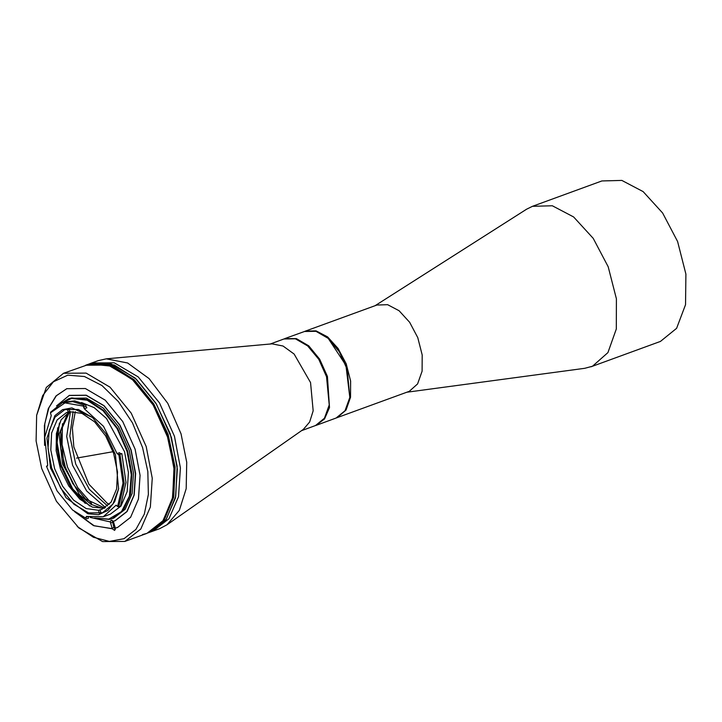 <?xml version="1.0" encoding="UTF-8"?>
<svg xmlns="http://www.w3.org/2000/svg" width="722" height="722" viewBox="0 0 722 722"><rect width="100%" height="100%" fill="white"/><g stroke="black" fill="none" stroke-linecap="round" stroke-linejoin="round"><path stroke-width="1.08" d="M316.38 425.249L336.118 418.038L344.99 410.737L349.773 397.47L347.129 369.204L339.304 351.804L328.194 338.383L315.983 331.326L304.494 331.452L284.757 338.663L296.381 338.573L308.718 345.82L319.675 359.186L327.391 376.406L329.494 407.56L324.575 418.922L315.974 425.393M307.789 346.028L318.862 359.33L326.669 376.622L329.241 404.771L326.669 376.622L318.934 359.439L307.789 346.028M347.228 369.113L339.493 351.93L328.348 338.519L345.964 365.377L349.809 397.262L347.228 369.113M68.816 408.634L69.781 411.757L82.019 413.435L94.555 421.847L105.611 435.808L113.625 453.335L117.46 471.953L116.576 489.02L111.089 502.115L101.793 509.398L98.454 510.264L86.216 508.595L73.689 500.184L62.624 486.222L54.61 468.695L50.775 450.077L51.659 433.01L57.146 419.906L66.442 412.623L69.709 411.531L61.108 419.798L56.37 433.453L56.163 450.645L60.504 469.002L68.798 486.005L79.916 499.308L92.308 507.079L104.284 508.261M68.202 412.091L67.227 408.914M99.483 513.586L98.454 510.264M100.033 509.94L101.044 513.216M104.654 508.053L85.539 499.001L72.76 483.569L63.762 463.56L60.72 431.052L69.727 411.594M103.011 508.478L91.171 504.425L79.591 494.823L62.525 464.011L59.15 434.084L67.976 412.551M89.6 505.932L72.76 488.965L60.946 464.336L57.11 442.46L59.357 423.128M36.678 415.303L46.28 387.47L63.5 373.292L86.062 373.112L110.006 387.191L131.269 413.137L146.25 446.566L152.243 478.226L150.329 507.034L140.781 529.091L124.888 541.374L102.587 541.626L78.897 527.926L56.388 501.267L41.65 468.524L36.1 440.98L36.678 415.303L42.688 395.539L53.401 381.721L67.796 375.16L84.51 376.496L101.946 385.584L118.453 401.576L132.451 422.939L142.622 447.64L147.784 471.565L148.362 494.371L144.301 514.19L135.953 529.388L123.994 538.72L109.419 541.41L93.409 537.231L77.299 526.537M124.888 541.374L146.9 533.332L162.793 521.049L172.341 499.001L174.255 470.184L168.271 438.525L153.281 405.096L132.018 379.149L108.074 365.079L85.512 365.251L89.925 364.005L111.215 366.135L133.227 380.241L152.784 404.302L167.08 434.843L174.038 467.459L172.675 497.467L163.172 520.526L146.9 533.332L142.487 534.587M85.268 503.46L70.53 487.025L60.188 464.688L56.524 445.402L57.634 427.812M118.652 488.586L112.93 504.173L102.443 512.773L88.589 512.882L73.906 504.245L60.856 488.325L51.659 467.811L47.986 448.38L49.159 430.7L55.016 417.172L64.772 409.636L78.328 409.437L92.75 417.677M50.567 468.127L46.885 438.119L54.845 415.637L62.525 409.645L71.893 407.921L92.515 417.469L105.944 433.696L115.412 454.725L118.607 488.902L114.744 501.591L107.867 510.463L98.616 514.678L87.885 513.82L66.09 497.72L50.567 468.127M74.456 511.546L93.481 525.598L112.289 528.784L114.572 530.417L115.358 528.152L117.478 527.484L130.601 517.331L138.489 499.128L140.068 475.338L135.122 449.192L122.749 421.594L105.195 400.159L85.422 388.544L66.794 388.689L55.991 396.017L48.311 408.697L44.403 425.628L44.602 445.348M66.893 388.653L56.442 395.683L48.879 407.713L44.809 423.787L44.547 442.613M112.289 528.784L110.285 521.916L111.116 520.156L113.155 521.329L115.015 520.733L126.864 511.573L133.985 495.139L135.411 473.659L130.944 450.059L119.771 425.141L103.923 405.8L86.071 395.304L69.258 395.439L56.478 405.917M75.693 512.53L94.239 525.769L112.497 528.712M103.219 516.817L86.342 516.392L85.981 518.342L72.489 509.876L57.011 490.879L46.497 466.259L47.255 466.141L47.607 464.797L44.737 437.207L51.28 415.574L50.486 412.912L64.944 402.885L83.481 406.089L84.33 408.742L103.481 426.386L117.063 453.56L118.877 454.544L122.993 483.108L117.578 506.501L116.052 505.256L103.219 516.817L110.412 514.19L120.89 506.086L127.18 491.556L128.444 472.567L124.5 451.701L106.459 418.48L94.176 407.677L81.46 402.497M69.357 395.403L86.279 395.232L104.13 405.719L119.978 425.059L131.151 449.986L135.619 473.578L134.193 495.057L127.072 511.501L115.123 520.697M62.372 402.714L71.586 398.445L87.1 400.123L103.084 410.737L117.099 428.66L127.018 451.178L131.332 474.85L129.382 496.086L121.458 511.636L108.778 519.145L94.916 518.071M94.411 518.044L109.212 519.425L112.352 518.531L123.67 509.786L130.465 494.083L131.828 473.56L127.568 451.015L117.578 428.354L103.472 410.313L87.389 399.636L71.776 397.948L68.635 398.842L61.514 403.038M112.352 518.531L113.995 517.927L125.312 509.181L132.117 493.478L133.471 472.964L129.211 450.42L118.534 426.612L103.39 408.138L86.342 398.111L70.278 398.237L68.635 398.842M86.017 499.416L74.339 485.536L65.558 467.793L60.838 448.561L60.819 430.429M112.244 520.354L113.914 527.52L115.303 529.533M113.363 521.266L115.358 528.152M115.565 528.08L117.587 527.439M117.578 506.501L118.652 506.871L120.502 506.194L125.989 482.495L121.819 453.551L120.7 453.768L119.527 452.658L117.063 453.56M118.652 506.871L124.139 483.162L119.969 454.228L118.877 454.544M119.969 454.228L121.819 453.551M83.472 407.082L85.945 406.179L86.793 407.84L84.33 408.742M85.945 406.179L85.954 404.455L74.601 400.89L64.105 402.082L62.254 402.759L50.675 412.045L50.486 412.912M83.481 406.089L84.104 405.132L85.954 404.455M84.104 405.132L72.751 401.567L62.254 402.759M46.497 466.259L47.607 465.735M72.723 510.084L85.981 518.342M86.64 518.865L88.49 518.188L88.418 516.952M110.285 521.916L90.142 517.412M106.333 358.807L127.614 363.013L149.084 378.581L167.748 403.354L181.014 433.868L186.736 462.261L186.15 488.722L179.309 510.373L166.972 524.84L303.303 429.428L309.657 421.982L313.177 410.827L310.532 382.57L294.089 354.087L283.024 346.064L272.059 343.898L106.333 358.807L98.255 360.603L91.676 363.004L114.247 362.823L138.182 376.893L159.445 402.849L174.435 436.278L180.419 467.928L178.514 496.745L168.957 518.793L153.064 531.076L168.957 518.793L178.514 496.745L180.419 467.928L174.435 436.278L159.445 402.849L138.182 376.893L114.247 362.823L91.676 363.004L88.598 364.132L93.003 362.877L114.302 365.007L136.314 379.113L155.871 403.174L170.166 433.714L177.125 466.331L175.753 496.339L166.25 519.407L149.986 532.204L165.87 519.921L175.428 497.873L177.341 469.056L171.349 437.397L156.358 403.968L135.095 378.021L111.161 363.951L88.598 364.132L86.541 364.881L90.945 363.626L112.244 365.756L134.256 379.871L153.813 403.923L168.109 434.463L175.067 467.089L173.704 497.088L164.201 520.156L146.9 533.332M63.5 373.292L90.945 363.626L112.244 365.756L134.256 379.871L153.813 403.923L168.109 434.463L175.067 467.089L173.704 497.088L164.201 520.156L147.929 532.953L159.643 528.675L166.972 524.84M91.613 503.505L77.814 487.729L67.462 467.098L62.074 444.653L62.462 423.697M105.466 507.557L86.649 491.005L72.597 465.221L66.722 436.449L70.449 411.666L66.722 436.449L72.597 465.221L86.649 491.005L105.466 507.557M73.148 411.522L69.835 435.98L75.684 464.093L89.329 489.363L107.623 505.932M301.525 430.673L315.559 425.547L324.431 418.246L329.214 404.988L326.57 376.713L318.745 359.321L307.635 345.892L295.424 338.835L283.936 338.961L269.902 344.096M304.91 331.308L376.866 305.027L387.624 304.684L399.113 310.74L409.663 322.301L417.731 337.661L422.171 354.926L422.126 371.18L417.596 383.951L409.266 391.306L336.533 417.885M406.838 392.208L584.703 368.346L592.482 366.216L607.906 352.598L616.308 328.934L616.398 298.809L608.168 266.824L593.222 238.359L573.674 216.943L552.375 205.725L532.457 206.348L526.6 209.245L375.214 305.623M591.047 366.785L660.477 341.425L676.604 328.348L685.557 304.648L685.9 274.08L677.588 241.473L662.652 212.999L643.094 191.592L621.804 180.374L601.877 180.987L532.457 206.348M305.325 331.154L316.074 330.82L327.562 336.876L338.122 348.428L346.181 363.798L350.621 381.054L350.576 397.308L346.046 410.087L336.948 417.74M116.441 505.274L115.764 505.517M113.914 527.52L112.271 528.116M120.7 453.768L118.237 454.67M87.615 516.708L85.927 517.322M110.674 522.954L112.325 522.349M76.55 458.1L113.083 451.737M72.489 509.876L72.967 510.292M75.314 411.657L72.353 427.956L73.797 446.963L88.86 484.2L107.136 503.144L109.193 504.425"/></g></svg>
